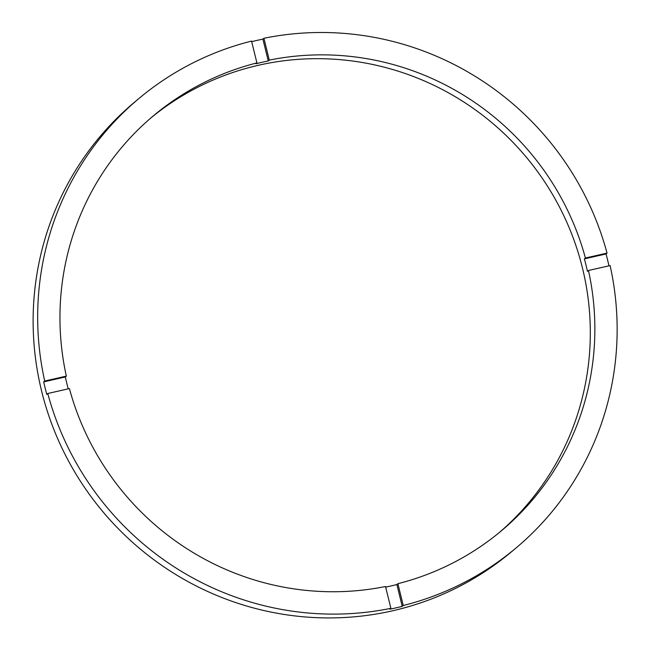 <?xml version="1.0" encoding="UTF-8"?>
<svg xmlns="http://www.w3.org/2000/svg" width="650" height="650" viewBox="0 0 650 650"><rect width="100%" height="100%" fill="white"/><g stroke="black" fill="none" stroke-linecap="round" stroke-linejoin="round"><path stroke-width="0.97" d="M69.404 388.586A270.798 265.07 50 0 0 385.523 586.503L390.886 608.327A293.361 287.162 50 0 1 47.767 393.51L69.404 388.586M66.341 376.114L44.704 381.038A293.361 287.162 50 0 1 138.791 98.613A293.361 287.162 50 0 1 251.558 41.088L256.921 62.92A270.798 265.07 50 0 0 153.294 115.895A270.798 265.07 50 0 0 66.341 376.114L65.333 376.967A270.798 265.07 50 0 0 68.234 388.854M256.921 62.92L255.913 63.765A270.798 265.07 50 0 1 262.072 62.286A270.798 265.07 50 0 1 268.271 60.954L269.279 60.109L263.924 38.277L262.909 39.122A293.361 287.162 50 0 0 256.709 40.462A293.361 287.162 50 0 0 251.696 41.649M499.224 532.602A270.798 265.07 50 0 0 559.91 207.838A270.798 265.07 50 0 0 258.537 65.252A270.798 265.07 50 0 0 151.036 117.821M385.678 587.113A270.798 265.07 50 0 0 390.715 586.016A270.798 265.07 50 0 0 396.874 584.537L397.889 583.692A270.798 265.07 50 0 0 501.507 530.709A270.798 265.07 50 0 0 588.469 270.489L610.106 265.566A293.361 287.162 50 0 1 516.019 547.991L511.477 551.809A293.361 287.162 50 0 1 392.543 610.805A293.361 287.162 50 0 1 65.309 454.878A293.361 287.162 50 0 1 134.241 102.432L138.791 98.613M390.886 608.327L389.878 609.18A293.361 287.162 50 0 0 396.077 607.839A293.361 287.162 50 0 0 402.236 606.369L396.874 584.537M608.961 265.826A293.361 287.162 50 0 0 606.036 253.947L607.043 253.102A293.361 287.162 50 0 0 263.924 38.277M402.236 606.369L403.252 605.516A293.361 287.162 50 0 0 516.019 547.991M607.043 253.102L585.406 258.017A270.798 265.07 50 0 0 269.279 60.109M403.252 605.516L397.889 583.692M47.767 393.51L46.759 394.355A293.361 287.162 50 0 1 43.696 381.883L44.704 381.038M585.406 258.017L584.391 258.871A270.798 265.07 50 0 1 587.454 271.342L588.469 270.489M268.271 60.954L262.909 39.122M65.333 376.967L43.696 381.883M606.036 253.947L584.391 258.871"/></g></svg>
